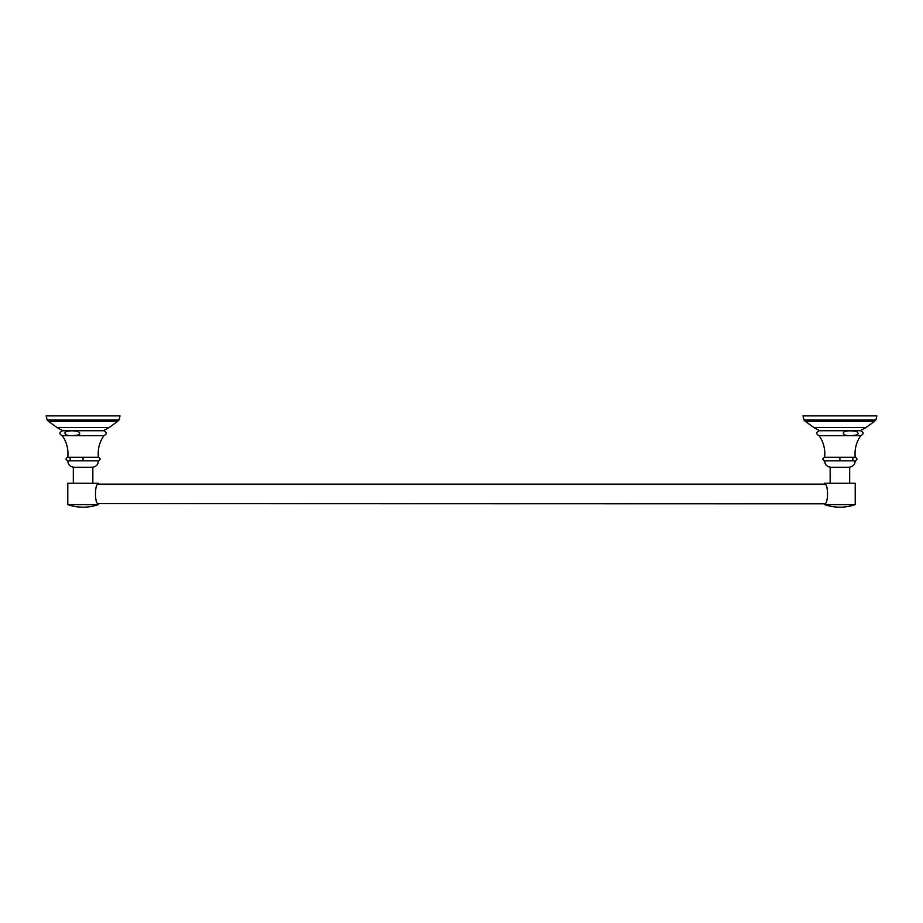<?xml version="1.0" encoding="UTF-8"?>
<svg xmlns="http://www.w3.org/2000/svg" width="923" height="923" viewBox="0 0 923 923"><rect width="100%" height="100%" fill="white"/><g stroke="black" fill="none" stroke-linecap="round" stroke-linejoin="round"><path stroke-width="1.38" d="M67.783 504.616L98.38 504.616A46.842 46.842 0 0 1 67.783 504.616L67.783 483.225L98.38 483.225L98.288 484.148L824.712 484.148L824.62 483.225L855.217 483.225L855.217 504.616L824.62 504.616L824.62 503.82C828.508 504.223 828.473 483.525 824.62 483.987M98.38 504.616L98.288 503.658L824.62 503.82M855.217 504.616A46.842 46.842 0 0 1 824.62 504.616M830.158 483.225L830.158 467.257L849.679 467.257L849.679 483.225M830.158 477.572L830.285 476.983M830.515 474.26L830.25 473.072L830.158 474.607C830.158 477.087 830.158 477.087 830.158 474.607L830.158 471.63M824.62 460.831L855.217 460.831C857.513 459.642 857.513 458.454 855.217 457.266L824.62 457.266C822.324 458.454 822.324 459.642 824.62 460.831C824.897 464.719 826.973 466.865 830.862 467.257M839.918 457.785L839.918 460.312L839.918 457.785M819.151 435.714L860.686 435.714C863.916 434.052 863.916 432.391 860.686 430.718L819.151 430.718C815.92 432.391 815.92 434.052 819.151 435.714C823.616 442.232 825.427 449.42 824.62 457.266M852.864 457.785L852.864 460.312M850.625 435.598C845.03 435.725 842.664 434.618 843.541 432.264C845.918 430.683 850.164 430.406 856.279 431.41C860.017 433.96 858.125 435.356 850.625 435.598M802.987 415.881L876.85 415.881L875.881 419.93L803.956 419.93L802.987 415.881M98.38 483.987C94.492 483.583 94.527 504.281 98.38 503.82M92.842 471.63L92.842 477.572L92.842 467.257L73.321 467.257L73.321 483.225M92.842 483.225L92.842 477.572M67.783 460.831L98.38 460.831C100.676 459.642 100.676 458.454 98.38 457.266L67.783 457.266C65.487 458.454 65.487 459.642 67.783 460.831C68.06 464.719 70.136 466.865 74.025 467.257M83.082 457.785L83.082 460.312L83.082 457.785M62.314 435.714L103.849 435.714C107.08 434.052 107.08 432.391 103.849 430.718L62.314 430.718C59.084 432.391 59.084 434.052 62.314 435.714C66.779 442.232 68.59 449.42 67.783 457.266M72.363 435.598C66.687 435.737 64.275 434.629 65.141 432.276C67.564 430.683 71.821 430.395 77.89 431.41C81.605 433.948 79.759 435.333 72.363 435.598M70.136 460.312L70.136 457.785M46.15 415.881L120.013 415.881L119.044 419.93L47.119 419.93L46.15 415.881M59.66 415.823L106.503 415.823L59.66 415.823M830.469 475.633L830.25 473.072M805.26 421.28L813.901 427.58L865.936 427.58L874.577 421.28L805.26 421.28L803.956 419.93M48.423 421.28L57.064 427.58L109.099 427.58L117.74 421.28L48.423 421.28L47.119 419.93M855.217 460.831C854.94 464.719 852.864 466.865 848.975 467.257M855.217 457.266C854.41 449.42 856.221 442.232 860.686 435.714M813.901 427.58L819.716 430.718M865.936 427.58L860.121 430.718M875.881 419.93L874.577 421.28M98.38 460.831C98.103 464.719 96.027 466.865 92.138 467.257M98.38 457.266C97.573 449.42 99.384 442.232 103.849 435.714M57.064 427.58L62.879 430.718M109.099 427.58L103.284 430.718M119.044 419.93L117.74 421.28"/></g></svg>
